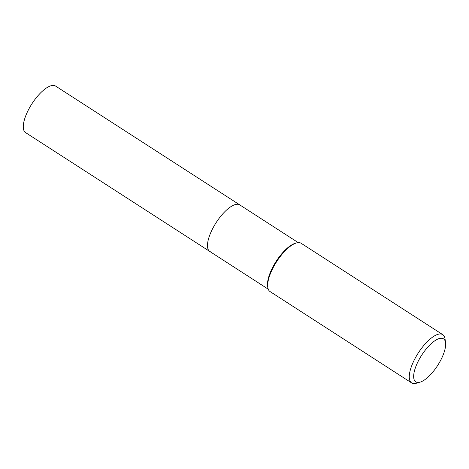 <?xml version="1.0" encoding="UTF-8"?>
<svg xmlns="http://www.w3.org/2000/svg" width="469" height="469" viewBox="0 0 469 469"><rect width="100%" height="100%" fill="white"/><g stroke="black" fill="none" stroke-linecap="round" stroke-linejoin="round"><path stroke-width="0.7" d="M211.038 251.976A27.689 10.271 -57.2 0 1 209.766 251.443A27.689 10.271 -57.2 0 1 215.171 224.164A27.689 10.271 -57.2 0 1 238.522 204.378A27.689 10.271 -57.2 0 1 239.794 204.912L55.594 86.067A27.689 10.271 -57.2 0 0 54.322 85.534A27.689 10.271 -57.2 0 0 30.977 105.314A27.689 10.271 -57.2 0 0 25.572 132.598L209.766 251.443A27.689 10.271 -57.2 0 1 215.171 224.164A27.689 10.271 -57.2 0 1 238.522 204.378A27.689 10.271 -57.2 0 1 239.794 204.912L298.243 242.625M420.113 382.129L416.507 383.214A28.715 10.652 -57.2 0 1 412.954 383.466A28.715 10.652 -57.2 0 1 411.635 382.915L270.033 291.548A28.715 10.652 -57.2 0 1 267.752 287.233A28.715 10.652 -57.2 0 1 276.646 261.643A28.715 10.652 -57.2 0 1 296.297 242.995A28.715 10.652 -57.2 0 1 299.849 242.737A28.715 10.652 -57.2 0 1 301.168 243.294L442.771 334.655A28.715 10.652 -57.2 0 1 445.052 338.976L445.55 342.704A25.59 9.491 -57.2 0 1 437.624 365.509A25.59 9.491 -57.2 0 1 420.113 382.129A25.59 9.491 -57.2 0 1 416.947 382.352A25.59 9.491 -57.2 0 1 419.907 358.099A25.59 9.491 -57.2 0 1 442.343 338.366A25.59 9.491 -57.2 0 1 445.55 342.704M411.635 382.915A28.715 10.652 -57.2 0 1 417.246 354.623A28.715 10.652 -57.2 0 1 441.458 334.104A28.715 10.652 -57.2 0 1 442.771 334.655M267.752 287.233L267.588 286.008A27.689 10.271 -57.2 0 1 276.165 261.333A27.689 10.271 -57.2 0 1 295.112 243.347L296.297 242.995M268.215 289.156L209.766 251.443"/></g></svg>
